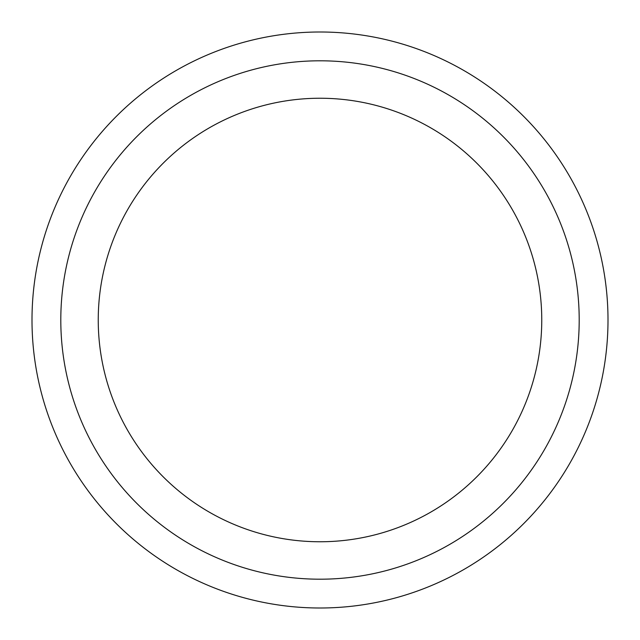 <?xml version="1.0" encoding="UTF-8"?>
<svg xmlns="http://www.w3.org/2000/svg" width="640" height="640" viewBox="0 0 640 640"><rect width="100%" height="100%" fill="white"/><g stroke="black" fill="none" stroke-linecap="round" stroke-linejoin="round"><path stroke-width="0.96" d="M320 60.8A259.2 259.2 0 0 1 579.2 320A259.2 259.2 0 0 1 320 579.2A259.2 259.2 0 0 1 60.8 320A259.2 259.2 0 0 1 320 60.8M320 32A288 288 0 0 1 608 320A288 288 0 0 1 320 608A288 288 0 0 1 32 320A288 288 0 0 1 320 32M320 541.76A221.76 221.76 0 0 0 541.76 320A221.76 221.76 0 0 0 320 98.24A221.76 221.76 0 0 0 98.24 320A221.76 221.76 0 0 0 320 541.76"/></g></svg>
